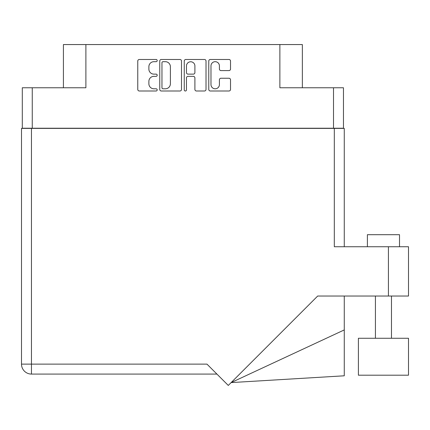 <?xml version="1.0" encoding="UTF-8"?>
<svg xmlns="http://www.w3.org/2000/svg" width="430" height="430" viewBox="0 0 430 430"><rect width="100%" height="100%" fill="white"/><g stroke="black" fill="none" stroke-linecap="round" stroke-linejoin="round"><path stroke-width="0.64" d="M210.979 84.576A4.214 4.214 0 0 0 215.194 88.795A4.214 4.214 0 0 0 219.413 84.576L219.413 79.808A1.575 1.575 0 0 1 220.988 78.233L228.948 78.233A1.575 1.575 0 0 1 230.523 79.808L230.523 89.424A1.575 1.575 0 0 1 228.948 90.999L210.351 90.999A1.575 1.575 0 0 1 208.77 89.424L208.77 61.049A1.575 1.575 0 0 1 210.351 59.474L228.948 59.474A1.575 1.575 0 0 1 230.523 61.049L230.523 69.01A1.575 1.575 0 0 1 228.948 70.59L220.988 70.59A1.575 1.575 0 0 1 219.413 69.01L219.413 65.897A4.214 4.214 0 0 0 215.194 61.684A4.214 4.214 0 0 0 210.979 65.897L210.979 84.576M185.368 90.999A1.102 1.102 0 0 0 186.47 89.897L186.47 77.916A1.575 1.575 0 0 1 188.044 76.341L193.328 76.341A1.575 1.575 0 0 1 194.903 77.916L194.903 89.424A1.575 1.575 0 0 0 196.478 90.999L204.438 90.999A1.575 1.575 0 0 0 206.013 89.424L206.013 61.049A1.575 1.575 0 0 0 204.438 59.474L185.841 59.474A1.575 1.575 0 0 0 184.26 61.049L184.26 89.897A1.102 1.102 0 0 0 185.368 90.999M343.462 128.387L343.462 87.763L343.462 128.231L22.301 128.231L22.301 87.763L22.301 128.387M181.503 89.424L181.503 61.049A1.575 1.575 0 0 0 179.928 59.474L161.331 59.474A1.575 1.575 0 0 0 159.75 61.049L159.75 89.424A1.575 1.575 0 0 0 161.331 90.999L179.928 90.999A1.575 1.575 0 0 0 181.503 89.424M153.918 61.684L156.09 61.684A1.102 1.102 0 0 0 157.192 60.576A1.102 1.102 0 0 0 156.09 59.474L139.341 59.474A1.575 1.575 0 0 0 137.767 61.049L137.767 89.424A1.575 1.575 0 0 0 139.341 90.999L156.09 90.999A1.102 1.102 0 0 0 157.192 89.897A1.102 1.102 0 0 0 156.09 88.795L153.918 88.795A5.042 5.042 0 0 1 148.877 83.748L148.877 81.383A5.042 5.042 0 0 1 153.918 76.341L156.09 76.341A1.102 1.102 0 0 0 157.192 75.239A1.102 1.102 0 0 0 156.09 74.132L153.918 74.132A5.042 5.042 0 0 1 148.877 69.09L148.877 66.725A5.042 5.042 0 0 1 153.918 61.684M333.508 128.231L333.508 87.763L279.876 87.763L279.876 44.564L85.892 44.564L85.892 87.763L32.261 87.763L32.261 128.231M63.414 87.763L63.414 44.564L85.892 44.564M279.876 44.564L302.354 44.564L302.354 87.763M163.061 61.684A1.102 1.102 0 0 0 161.959 62.785L161.959 87.688A1.102 1.102 0 0 0 163.061 88.795L165.351 88.795A5.042 5.042 0 0 0 170.393 83.748L170.393 66.725A5.042 5.042 0 0 0 165.351 61.684L163.061 61.684M194.903 65.978A4.214 4.214 0 0 0 190.683 61.759A4.214 4.214 0 0 0 186.47 65.978L186.47 72.557A1.575 1.575 0 0 0 188.044 74.132L193.328 74.132A1.575 1.575 0 0 0 194.903 72.557L194.903 65.978M333.508 87.763L343.462 87.763M22.301 87.763L32.261 87.763M367.392 246.739L367.392 234.694L399.508 234.694L399.508 246.739M408.5 338.27L358.4 338.27L358.4 375.202L408.5 375.202L408.5 338.27M334.314 128.387L334.314 246.739L408.5 246.739L408.5 296.039L317.679 296.039L228.282 385.436L206.97 364.124L31.454 364.124L31.454 128.387L344.269 128.387L344.269 246.739L344.269 152.478M216.93 374.079L31.454 374.079A9.954 9.954 0 0 1 21.5 364.124L21.5 128.387L31.454 128.387M344.269 329.923L344.269 375.798L231.12 382.592L344.269 329.923L344.269 296.039M21.5 364.124A9.954 9.954 0 0 0 31.454 374.079L31.454 364.124L21.5 364.124A9.954 9.954 0 0 0 31.454 374.079M388.43 296.039L388.43 246.739M391.477 338.27L391.477 296.039M375.422 338.27L375.422 296.039"/></g></svg>

